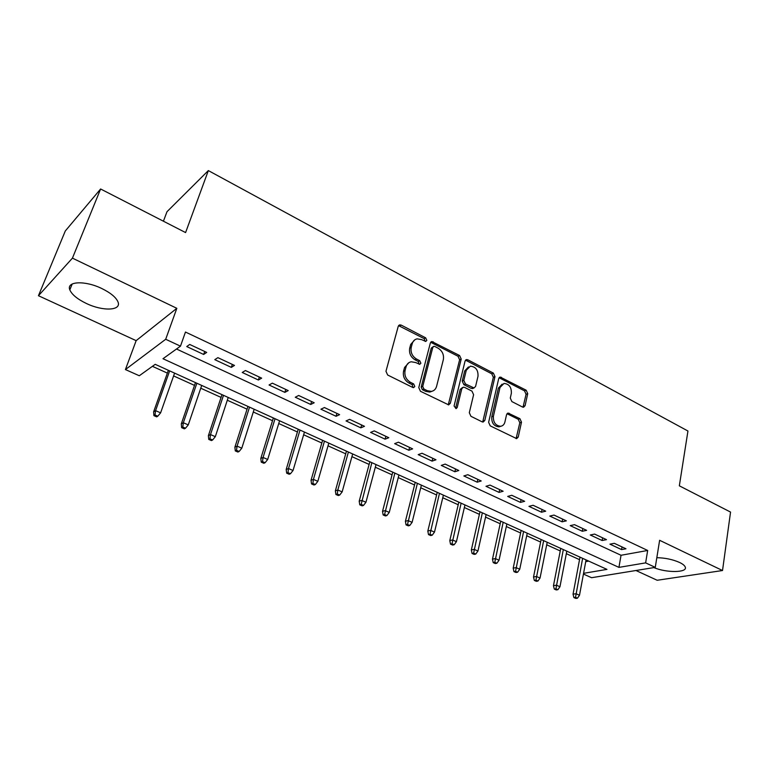 <?xml version="1.0" encoding="UTF-8"?>
<svg xmlns="http://www.w3.org/2000/svg" width="769" height="769" viewBox="0 0 769 769"><rect width="100%" height="100%" fill="white"/><g stroke="black" fill="none" stroke-linecap="round" stroke-linejoin="round"><path stroke-width="1.15" d="M426.833 340.388L425.69 337.851L401.235 325.114L399.765 324.864L398.236 326.354L385.961 371.283L387.653 375.012L412.713 387.432L413.645 387.595L414.808 386.48L413.635 383.904L410.435 382.308C406.022 379.559 404.234 375.628 405.08 370.514L406.08 366.755C406.916 363.958 408.637 362.295 411.223 361.776L415.635 362.535L419.759 364.314L420.874 363.237L419.711 360.68L416.548 359.065C412.184 356.297 410.415 352.394 411.242 347.367L412.222 343.676C413.02 340.984 414.664 339.379 417.154 338.85L421.652 339.638L425.766 341.436L426.833 340.388M425.209 341.417L424.152 338.629L398.573 325.643M413.107 387.576L412.097 384.596L408.897 383.01L410.435 382.308M419.211 364.295L418.173 361.411L415.01 359.805L416.548 359.065M653.9 567.589C666.348 572.972 687.717 572.77 685.275 567.118C684.727 565.59 682.834 564.033 679.575 562.466C672.712 559.447 665.127 557.861 656.822 557.698M101.844 288.548C85.032 280.262 66.028 281.204 69.825 289.865C71.892 294.614 77.419 299.16 86.416 303.495C102.873 311.455 121.617 310.734 118.022 301.996C116.119 297.42 110.726 292.931 101.844 288.548M522.478 407.003L523.593 407.224L525.092 405.676L527.726 393.651L526.169 390.2L500.196 377.06L498.716 378.569L488.623 422.316L490.228 425.863L516.653 438.638L518.239 437.032L521.488 422.171L519.921 418.692L508.117 413.078L506.569 414.645L504.906 422.018C504.262 424.498 502.849 425.92 500.667 426.286C495.524 425.661 493.102 422.325 493.4 416.26L500.004 387.489L503.993 383.423C509.136 383.971 511.596 387.278 511.347 393.344L510.289 398.082L511.866 401.572L522.478 407.003M176.505 349.011L621.035 555.276L647.671 550.469L645.633 562.879L655.265 567.368L591.582 577.711L583.431 574.068M100.614 188.991L72.43 258.144L38.45 295.719L65.298 230.979L100.614 188.991L185.589 232.574L208.341 170.583L687.947 431.015L679.335 485.816L730.55 512.077L722.524 570.521L659.629 540.299L655.265 567.368M38.45 295.719L136.151 340.648L176.832 308.311L72.43 258.144M176.832 308.311L165.7 339.273L180.475 346.156L162.98 358.729L618.939 567.378L645.633 562.879M647.671 550.469L185.464 332.045L180.475 346.156M461.208 359.075L459.593 355.518L431.851 341.542L430.332 343.041L418.778 387.595L420.441 391.267L448.683 404.879L450.317 403.273L461.208 359.075L459.622 359.796L458.016 356.249L430.688 342.282M467.84 359.815L493.39 373.119L494.976 376.627L484.816 420.422L483.201 422.018L482.048 421.806L470.936 416.298L469.311 412.713L473.598 394.708L471.993 391.142L464.601 387.393L463.361 387.172L461.794 388.729L457.209 407.541L456.065 408.656L454.075 405.974L465.062 361.084L466.562 359.575L467.84 359.815L466.254 360.526L491.776 373.811L493.39 373.119M635.953 570.502L657.187 580.268L722.524 570.521M206.698 352.404L189.712 344.454L186.752 346.559L203.66 354.461L206.698 352.404M234.487 365.419L217.887 357.652L214.801 359.661L231.334 367.38L234.487 365.419M261.652 378.146L245.426 370.543L242.225 372.465L258.394 380.011L261.652 378.146M288.212 390.585L272.351 383.154L269.044 384.99L284.847 392.373L288.212 390.585M314.194 402.754L298.67 395.487L295.267 397.237L310.734 404.456L314.194 402.754M339.61 414.654L324.422 407.541L320.923 409.214L336.053 416.279L339.61 414.654M364.477 426.305L349.616 419.345L346.031 420.931L360.834 427.843L364.477 426.305M388.816 437.705L374.272 430.89L370.591 432.409L385.086 439.176L388.816 437.705M412.645 448.865L398.409 442.194L394.651 443.636L408.839 450.259L412.645 448.865M435.975 459.785L422.037 453.258L418.192 454.633L432.091 461.121L435.975 459.785M458.824 470.493L445.174 464.101L441.262 465.399L454.873 471.762L458.824 470.493M481.211 480.971L467.831 474.713L463.851 475.953L477.184 482.182L481.211 480.971M503.137 491.247L490.036 485.104L485.989 486.287L499.062 492.391L503.137 491.247M524.631 501.311L511.789 495.294L507.684 496.418L520.488 502.397L524.631 501.311M545.702 511.183L533.109 505.281L528.947 506.348L541.501 512.212L545.702 511.183M566.359 520.853L554.016 515.076L549.797 516.076L562.101 521.824L566.359 520.853M586.612 530.341L574.51 524.669L570.233 525.621L582.306 531.264L586.612 530.341M606.481 539.646L594.61 534.09L590.284 534.984L602.127 540.511L606.481 539.646M609.952 544.164L621.563 549.595L625.966 548.778L614.325 543.318L609.952 544.164M152.406 366.332L167.363 373.1M173.602 375.926L194.509 385.394M200.747 388.21L221.068 397.41M227.307 400.236L247.07 409.175M253.299 412.001L272.514 420.691M278.734 423.517L297.42 431.976M303.64 434.783L321.817 443.011M328.036 445.828L345.714 453.825M351.923 456.642L369.13 464.428M375.32 467.235L392.065 474.809M398.255 477.607L414.558 484.989M420.73 487.786L436.6 494.967M442.761 497.754L458.209 504.743M464.361 507.53L479.404 514.336M485.547 517.114L500.196 523.747M506.319 526.525L520.594 532.984M526.698 535.753L540.607 542.039M546.701 544.798L560.245 550.931M566.33 553.68L579.528 559.659M585.738 561.649L588.718 561.11M208.341 170.583L166.998 211.706L163.412 221.203M583.565 573.328L606.962 569.387L155.203 364.323L139.295 375.753L125.424 369.562L165.7 339.273M136.151 340.648L125.424 369.562M621.035 555.276L618.939 567.378M203.66 354.461L204.689 351.462M231.334 367.38L232.315 364.41M258.394 380.011L259.336 377.06M284.847 392.373L285.751 389.431M310.734 404.456L311.599 401.533M336.053 416.279L336.88 413.376M360.834 427.843L361.632 424.969M385.086 439.176L385.846 436.311M408.839 450.259L409.569 447.423M432.091 461.121L432.793 458.295M454.873 471.762L455.536 468.955M477.184 482.182L477.828 479.395M499.062 492.391L499.667 489.622M520.488 502.397L521.074 499.648M541.501 512.212L542.058 509.472M562.101 521.824L562.639 519.113M582.306 531.264L582.815 528.563M602.127 540.511L602.608 537.839M621.563 549.595L622.034 546.932M414.77 339.85L410.704 344.445L412.222 343.676M415.01 359.805C410.656 357.047 408.887 353.154 409.714 348.136L410.704 344.445M408.839 362.718L404.552 367.486L406.08 366.755M408.897 383.01C404.494 380.261 402.716 376.339 403.552 371.244L404.552 367.486M448.25 404.888L459.622 359.796M434.841 346.483L433.879 346.31L432.812 347.367L422.729 386.442L423.892 389.008L427.237 390.671L431.361 391.402C434.024 390.902 435.763 389.21 436.59 386.326L443.329 359.7C444.098 354.749 442.358 350.914 438.109 348.184L434.841 346.483M433.245 346.627L431.265 348.117L432.812 347.367M432.063 391.258L429.804 392.075L425.68 391.344L422.344 389.691L421.181 387.134L431.265 348.117M482.692 422.018L493.352 377.31L491.776 373.811M462.544 387.509L460.198 389.393L455.613 408.176L457.209 407.541M478.001 376.272C478.28 370.062 475.723 366.698 470.34 366.179L466.293 370.235L463.822 380.395L465.437 383.962L474.031 387.951L475.588 386.403L478.001 376.272M468.427 366.948L464.697 370.937L466.293 370.235M473.214 388.287L471.205 388.383L463.842 384.644L462.227 381.078L464.697 370.937M466.254 360.526L465.428 360.286M502.186 384.116L498.37 388.143L500.004 387.489M500.792 426.266L499.023 426.872C493.881 426.257 491.468 422.921 491.766 416.865L498.37 388.143M516.086 438.609L519.825 422.758L518.258 419.288L507.011 413.703M523.026 407.195L526.063 394.286L524.516 390.835L499.091 377.742M153.906 415.654L156.703 416.865L157.789 416.202L154.992 414.981L153.906 415.654L153.617 411.867L155.569 410.646L160.615 412.838L174.592 373.119M154.992 414.981L155.569 410.646L169.641 370.879M153.617 411.867L168.363 370.293M160.615 412.838L157.789 416.202M181.638 427.67L184.377 428.852L185.512 428.218L182.762 427.026L181.638 427.67L181.301 423.902L183.339 422.739L188.27 424.882L201.699 385.432M182.762 427.026L183.339 422.739L196.864 383.231M181.301 423.902L195.47 382.597M188.27 424.882L185.512 428.218M208.755 439.416L211.437 440.579L212.619 439.974L209.937 438.811L208.755 439.416L208.389 435.677L210.495 434.562L215.32 436.667L228.22 397.467M209.937 438.811L210.495 434.562L223.491 395.324M208.389 435.677L221.991 394.641M215.32 436.667L212.619 439.974M235.295 450.913L237.919 452.047L239.14 451.47L236.506 450.336L235.295 450.913L234.881 447.193L237.073 446.135L241.793 448.192L254.174 409.252M236.506 450.336L237.073 446.135L249.541 407.147M234.881 447.193L247.945 406.426M241.793 448.192L239.14 451.47M261.258 462.159L263.825 463.265L265.084 462.727L262.517 461.611L261.258 462.159L260.806 458.459L263.065 457.459L267.689 459.468L279.58 420.778M262.517 461.611L263.065 457.459L275.042 418.721M260.806 458.459L273.36 417.961M267.689 459.468L265.084 462.727M286.674 473.166L289.182 474.252L290.48 473.733L287.971 472.647L286.674 473.166L286.183 469.484L288.51 468.532L293.037 470.503L304.447 432.072M287.971 472.647L288.51 468.532L300.016 430.054M286.183 469.484L298.237 429.246M293.037 470.503L290.48 473.733M311.551 483.941L314.012 485.008L315.348 484.518L312.887 483.451L311.551 483.941L311.032 480.289L313.425 479.385L317.847 481.317L328.805 443.127M312.887 483.451L313.425 479.385L324.46 441.156M311.032 480.289L322.605 440.31M317.847 481.317L315.348 484.518M335.918 494.496L338.322 495.544L339.687 495.073L337.283 494.025L335.918 494.496L335.361 490.862L337.812 490.007L342.147 491.891L352.663 453.96M337.283 494.025L337.812 490.007L348.405 452.028M335.361 490.862L346.463 451.143M342.147 491.891L339.687 495.073M359.777 504.829L362.132 505.858L363.535 505.416L361.17 504.387L359.777 504.829L359.19 501.215L361.699 500.408L365.948 502.253L376.031 464.563M361.17 504.387L371.86 462.669M359.19 501.215L369.851 461.756M365.948 502.253L363.535 505.416M383.145 514.961L385.461 515.961L386.894 515.538L384.577 514.538L383.145 514.961L382.529 511.366L385.096 510.597L389.258 512.404L398.938 474.963M384.577 514.538L394.853 473.108M382.529 511.366L392.757 472.156M389.258 512.404L386.894 515.538M406.051 524.881L408.32 525.861L409.781 525.467L407.512 524.477L406.051 524.881L405.407 521.305L408.022 520.584L412.107 522.353L421.383 485.152M407.512 524.477L417.375 483.336M405.407 521.305L415.222 482.355M412.107 522.353L409.781 525.467M428.496 534.599L430.717 535.56L432.207 535.195L429.986 534.224L428.496 534.599L427.824 531.052L430.496 530.36L434.495 532.1L443.386 495.14M429.986 534.224L439.464 493.352M427.824 531.052L437.234 492.343M434.495 532.1L432.207 535.195M450.499 544.135L452.672 545.077L454.191 544.721L452.009 543.779L450.499 544.135L449.798 540.597L452.518 539.953L456.43 541.664L464.966 504.935M452.009 543.779L461.112 503.186M449.798 540.597L458.824 502.147M456.43 541.664L454.191 544.721M472.07 553.478L474.204 554.401L475.742 554.074L473.608 553.142L472.07 553.478L471.339 549.96L474.108 549.354L477.953 551.027L486.123 514.538M473.608 553.142L482.346 512.817M471.339 549.96L479.991 511.75M477.953 551.027L475.742 554.074M493.227 562.639L495.313 563.542L496.88 563.235L494.784 562.322L493.227 562.639L492.477 559.15L495.284 558.573L499.043 560.216L506.877 523.958M494.784 562.322L503.166 522.276M492.477 559.15L500.754 521.18M499.043 560.216L496.88 563.235M513.971 571.627L516.018 572.511L517.604 572.223L515.557 571.329L513.971 571.627L513.192 568.156L516.047 567.618L519.738 569.223L527.236 533.196M515.557 571.329L523.593 531.552M513.192 568.156L521.132 530.427M519.738 569.223L517.604 572.223M534.32 580.441L536.339 581.316L537.944 581.037L535.926 580.162L534.32 580.441L533.523 576.99L536.416 576.49L540.04 578.067L547.211 542.27M535.926 580.162L543.645 540.645M533.523 576.99L541.126 539.502M540.04 578.067L537.944 581.037M554.295 589.092L556.266 589.948L557.89 589.688L555.92 588.833L554.295 589.092L553.469 585.661L556.4 585.19L559.957 586.737L566.811 551.162M555.92 588.833L563.312 549.575M553.469 585.661L560.745 548.412M559.957 586.737L557.89 589.688M573.885 597.58L575.827 598.417L577.471 598.186L575.529 597.34L573.885 597.58L573.049 594.168L576.01 593.726L579.499 595.254L586.055 559.899M575.529 597.34L582.623 558.342M573.049 594.168L579.999 557.15M579.499 595.254L577.471 598.186M424.152 338.629L425.69 337.851M412.097 384.596L413.635 383.904M418.173 361.411L419.711 360.68M409.714 348.136L411.242 347.367M403.552 371.244L405.08 370.514M399.736 325.921L401.235 325.114M448.731 403.917L450.317 403.273M431.688 342.551L433.235 341.782M458.016 356.249L459.593 355.518M421.181 387.134L422.729 386.442M422.344 389.691L423.892 389.008M425.68 391.344L427.237 390.671M493.352 377.31L494.976 376.627M483.182 421.018L484.816 420.422M460.198 389.393L461.794 388.729M462.227 381.078L463.822 380.395M463.842 384.644L465.437 383.962M471.205 388.383L472.81 387.72M491.766 416.865L493.4 416.26M507.588 413.895L509.241 413.289M518.258 419.288L519.921 418.692M519.825 422.758L521.488 422.171M516.576 437.599L518.239 437.032M499.763 377.964L501.388 377.291M524.516 390.835L526.169 390.2M526.063 394.286L527.726 393.651M523.429 406.292L525.092 405.676M69.825 289.865L72.199 283.992M398.765 325.412L399.765 324.864M430.938 341.994L431.851 341.542M429.804 392.075L431.361 391.402M472.426 388.614L474.031 387.951M465.735 359.95L466.562 359.575M499.023 426.872L500.667 426.286M507.415 413.328L508.117 413.078M499.456 377.368L500.196 377.06"/></g></svg>
